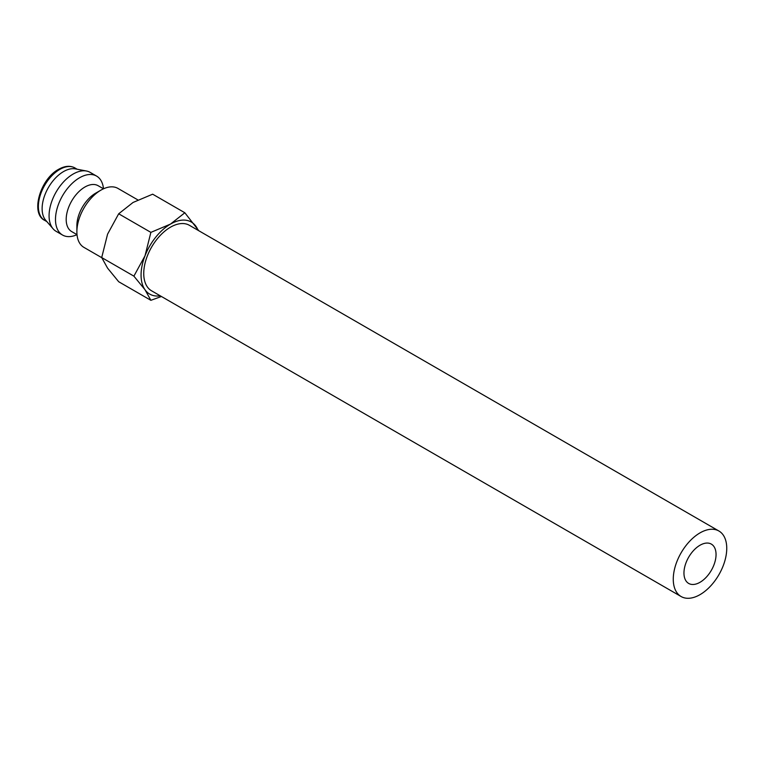 <?xml version="1.0" encoding="UTF-8"?>
<svg xmlns="http://www.w3.org/2000/svg" width="765" height="765" viewBox="0 0 765 765"><rect width="100%" height="100%" fill="white"/><g stroke="black" fill="none" stroke-linecap="round" stroke-linejoin="round"><path stroke-width="1.15" d="M137.872 199.923L117.973 188.429A34.043 19.651 120 0 0 100.951 190.122L95.606 193.21A26.479 15.281 120 0 0 76.883 225.627L76.883 231.805A34.043 19.651 120 0 0 83.94 247.391L101.745 257.671M66.192 219.459A26.479 15.281 120 0 0 71.671 231.575L77.016 234.664A34.043 19.651 120 0 1 62.539 235.037A34.043 19.651 120 0 1 55.491 219.459A34.043 19.651 120 0 1 70.351 185.197A34.043 19.651 120 0 1 96.581 176.084A34.043 19.651 120 0 1 103.495 188.812L98.15 185.723A26.479 15.281 120 0 0 77.743 192.809A26.479 15.281 120 0 0 66.192 219.459M96.581 176.084L90.165 172.374A34.043 19.651 120 0 0 86.483 171.016A34.043 19.651 120 0 0 61.783 183.906A34.043 19.651 120 0 0 49.075 215.749A34.043 19.651 120 0 0 53.11 228.831A34.043 19.651 120 0 0 56.122 231.336L62.539 235.037M86.483 171.016L75.381 168.883A30.256 17.471 120 0 0 53.416 180.349A30.256 17.471 120 0 0 42.123 208.644A30.256 17.471 120 0 0 45.709 220.272L53.11 228.831M198.785 230.724L184.843 212.766L170.49 224.088L150.877 232.378L145.015 255.778L133.894 276.146L145.015 289.753L150.877 300.31L161.405 296.485M198.068 230.303A41.606 24.021 120 0 0 195.964 226.364A41.606 24.021 120 0 0 170.49 224.088A41.606 24.021 120 0 0 145.015 255.778A41.606 24.021 120 0 0 141.066 275.037A41.606 24.021 120 0 0 145.015 289.753A41.606 24.021 120 0 0 160.239 295.816M150.877 300.31L118.69 281.73L107.569 268.132L101.707 257.566L107.569 234.167L118.69 213.789L133.043 202.467L152.656 194.186L184.843 212.766M681.099 596.528L151.575 290.805A37.82 21.841 -60 0 1 143.744 273.497A37.82 21.841 -60 0 1 160.258 235.438A37.82 21.841 -60 0 1 189.395 225.302L718.918 531.015A37.82 21.841 120 0 0 689.772 541.151A37.82 21.841 120 0 0 673.267 579.21A37.82 21.841 120 0 0 681.099 596.528A37.82 21.841 120 0 0 710.245 586.392A37.82 21.841 120 0 0 726.75 548.333A37.82 21.841 120 0 0 718.918 531.015M716.05 554.51A22.692 13.101 -60 0 1 706.143 577.346A22.692 13.101 -60 0 1 688.663 583.427A22.692 13.101 -60 0 1 683.958 573.033A22.692 13.101 -60 0 1 693.865 550.198A22.692 13.101 -60 0 1 711.354 544.116A22.692 13.101 -60 0 1 716.05 554.51M118.69 213.789L150.877 232.378M101.707 257.566L133.894 276.146M100.951 190.122A34.043 19.651 120 0 0 76.883 231.805M44.638 220.339C30.17 213.445 40.306 178.934 58.637 169.314C64.767 165.862 70.189 165.403 74.903 167.927A30.256 17.471 120 0 0 59.766 169.428A30.256 17.471 120 0 0 38.374 206.483A30.256 17.471 120 0 0 44.638 220.339L46.885 221.63M74.903 167.927L77.141 169.228"/></g></svg>

